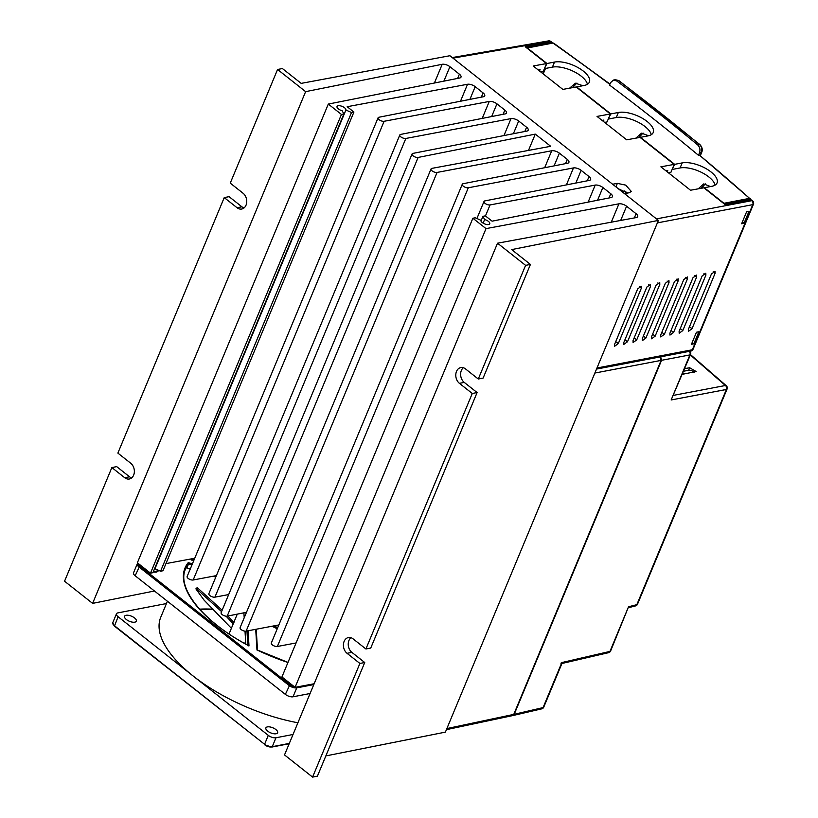 <?xml version="1.0" encoding="UTF-8"?>
<svg xmlns="http://www.w3.org/2000/svg" width="818" height="818" viewBox="0 0 818 818"><rect width="100%" height="100%" fill="white"/><g stroke="black" fill="none" stroke-linecap="round" stroke-linejoin="round"><path stroke-width="1.23" d="M244.03 207.946A8.681 6.564 79.1 0 1 241.923 206.811L229.071 196.668L224.234 197.598L117.874 453.1L130.727 463.244A8.681 6.564 79.1 0 1 133.641 475.156A8.681 6.564 79.1 0 1 129.356 479A8.681 6.564 79.1 0 1 124.704 477.712L111.862 467.559L64.55 581.22L92.608 603.377L154.449 590.995M277.568 69.479L282.404 68.548L301.177 83.375L449.9 55.726L658.408 220.4L511.659 249.602L530.432 264.429L525.596 265.359L497.528 243.202L636.281 217.568A5.787 2.495 22.6 0 0 637.692 216.668A5.787 2.495 22.6 0 0 636.077 213.723L626.588 206.228A5.787 2.495 22.6 0 0 618.929 203.825L486.015 228.621L472.876 218.242L475.278 217.782L480.882 220.267A4.775 2.055 22.6 0 0 482.262 222.557A4.775 2.055 22.6 0 0 486.741 224.51A4.775 2.055 22.6 0 0 489.747 223.795A4.775 2.055 22.6 0 0 488.407 221.371A4.775 2.055 22.6 0 0 484.604 219.551L482.947 216.31L485.34 215.85L492.088 221.177L611.026 197.578A5.787 2.495 22.6 0 0 612.396 196.688A5.787 2.495 22.6 0 0 610.78 193.743L602.866 187.506A5.787 2.495 22.6 0 0 595.207 185.093L490.043 204.94A3.763 1.626 -157.4 0 1 485.064 203.375A3.763 1.626 -157.4 0 1 484.011 201.463A3.763 1.626 -157.4 0 1 484.9 200.891L589.277 180.41A5.787 2.495 22.6 0 0 590.657 179.52A5.787 2.495 22.6 0 0 589.032 176.576L581.128 170.338A5.787 2.495 22.6 0 0 573.469 167.925L468.305 187.772A3.763 1.626 -157.4 0 1 463.325 186.207A3.763 1.626 -157.4 0 1 462.262 184.295A3.763 1.626 -157.4 0 1 463.162 183.713L567.539 163.242A5.787 2.495 22.6 0 0 568.919 162.353A5.787 2.495 22.6 0 0 567.293 159.408L559.389 153.16A5.787 2.495 22.6 0 0 551.731 150.757L437.068 172.434A3.763 1.626 -157.4 0 1 432.088 170.87A3.763 1.626 -157.4 0 1 431.035 168.958A3.763 1.626 -157.4 0 1 431.955 168.365L550.698 146.299L535.279 134.121L418.121 157.445A3.763 1.626 -157.4 0 1 413.121 155.88A3.763 1.626 -157.4 0 1 412.067 153.968A3.763 1.626 -157.4 0 1 412.957 153.385L526.823 131.095A5.787 2.495 22.6 0 0 528.203 130.195A5.787 2.495 22.6 0 0 526.587 127.25L518.673 121.013A5.787 2.495 22.6 0 0 511.015 118.6L405.851 138.457A3.763 1.626 -157.4 0 1 400.871 136.892A3.763 1.626 -157.4 0 1 399.818 134.98A3.763 1.626 -157.4 0 1 400.708 134.397L505.084 113.917A5.787 2.495 22.6 0 0 506.465 113.027A5.787 2.495 22.6 0 0 504.839 110.082L496.935 103.845A5.787 2.495 22.6 0 0 489.276 101.432L384.112 121.289A3.763 1.626 -157.4 0 1 379.133 119.714A3.763 1.626 -157.4 0 1 378.069 117.812A3.763 1.626 -157.4 0 1 378.969 117.23L483.346 96.749A5.787 2.495 22.6 0 0 484.726 95.859A5.787 2.495 22.6 0 0 483.101 92.915L475.197 86.677A5.787 2.495 22.6 0 0 467.548 84.264L347.169 106.718L353.918 112.046L351.515 112.516L345.912 110.021A4.775 2.055 22.6 0 0 344.521 107.741A4.775 2.055 22.6 0 0 340.053 105.788A4.775 2.055 22.6 0 0 337.047 106.493A4.775 2.055 22.6 0 0 338.386 108.927A4.775 2.055 22.6 0 0 342.19 110.737L343.846 113.988L341.443 114.448L328.315 104.07L459.644 78.017A5.787 2.495 22.6 0 0 461.004 77.127A5.787 2.495 22.6 0 0 459.389 74.182L449.9 66.698A5.787 2.495 22.6 0 0 442.201 64.295L305.625 91.647L277.568 69.479L230.257 183.13L243.099 193.273A8.681 6.564 79.1 0 1 246.024 205.195A8.681 6.564 79.1 0 1 241.729 209.03A8.681 6.564 79.1 0 1 237.077 207.741L224.234 197.598M462.262 184.295L271.32 643.009A3.763 1.626 22.6 0 0 272.384 644.921A3.763 1.626 22.6 0 0 277.363 646.486L296.085 642.948M431.035 168.958L240.093 627.662A3.763 1.626 22.6 0 0 241.146 629.574A3.763 1.626 22.6 0 0 246.126 631.138L278.836 624.952M412.067 153.968L221.126 612.682A3.763 1.626 22.6 0 0 222.179 614.594A3.763 1.626 22.6 0 0 227.179 616.148L246.484 612.304M399.818 134.98L208.876 593.684A3.763 1.626 22.6 0 0 209.929 595.596A3.763 1.626 22.6 0 0 214.909 597.16L228.662 594.563M378.069 117.812L187.128 576.516A3.763 1.626 22.6 0 0 188.191 578.428A3.763 1.626 22.6 0 0 193.171 579.993L216.402 575.606M345.912 110.021L154.97 568.735L160.573 571.22L162.976 570.76L353.918 112.046M154.878 567.968A4.775 2.055 -157.4 0 1 154.97 568.735M131.657 477.916A8.681 6.564 79.1 0 1 129.541 476.782L116.698 466.628L111.862 467.559M305.625 91.647L92.608 603.377M497.528 243.202L284.521 754.932L312.578 777.1L317.415 776.17L364.726 662.519L359.889 663.449L347.047 653.306A8.681 6.564 79.1 0 1 343.448 644.236A8.681 6.564 79.1 0 1 348.417 637.549A8.681 6.564 79.1 0 1 353.059 638.838L365.912 648.981L472.272 393.478L459.419 383.335A8.681 6.564 79.1 0 1 455.82 374.266A8.681 6.564 79.1 0 1 460.79 367.579A8.681 6.564 79.1 0 1 465.442 368.867L478.285 379.02L525.596 265.359M359.889 663.449L312.578 777.1M472.272 393.478L477.109 392.548L370.748 648.05L365.912 648.981M364.726 662.519L351.883 652.375A8.681 6.564 79.1 0 1 348.959 640.453A8.681 6.564 79.1 0 1 350.953 637.703M477.109 392.548L464.256 382.405A8.681 6.564 79.1 0 1 461.342 370.493A8.681 6.564 79.1 0 1 463.325 367.732M530.432 264.429L483.121 378.08L478.285 379.02M658.408 220.4L445.391 732.13L325.84 755.924M328.315 104.07L137.373 562.784L150.502 573.152L152.905 572.692L343.846 113.988M341.443 114.448L150.502 573.152M351.515 112.516L160.573 571.22M165.942 563.612L194.735 558.244M535.279 134.121L528.489 150.42M482.947 216.31L480.974 221.034M484.604 219.551L483.111 223.14M472.876 218.242L281.934 676.956L295.073 687.325L314.143 683.766M486.015 228.621L295.073 687.325M539.512 70.982L540.074 69.642L538.244 69.98M603.357 121.391L603.909 120.062L602.089 120.389M667.191 171.811L667.744 170.471L665.924 170.809M627.467 193.068L618.316 188.743M624.492 193.61L629.216 192.751L631.291 191.443L625.709 185.124L617.365 183.385L612.631 184.244M751.762 200.083L752.703 200.931A2.894 1.646 131.8 0 0 751.803 200.676L750.924 199.889A0.869 0.654 -100.3 0 0 750.454 199.756L751.762 200.083L725.106 204.592L703.858 187.813L690.525 190.236L660.872 166.821L674.206 164.398L640.024 137.393L626.69 139.817L597.038 116.412L610.371 113.978L576.179 86.984L562.845 89.407L533.203 65.992L546.536 63.569L525.289 46.79L551.833 42.188L550.688 41.381A2.894 1.196 125.2 0 0 550.044 41.34L452.947 58.139M679.114 331.321L679.175 333.233L682.805 330.584L705.883 275.145L705.822 273.232L702.192 275.881L679.114 331.321M660.688 335.043L660.74 336.944L664.369 334.296L687.447 278.856L687.386 276.954L683.766 279.603L660.688 335.043M642.253 338.754L642.304 340.666L645.934 338.018L669.012 282.578L668.96 280.666L665.331 283.314L642.253 338.754M623.817 342.476L623.878 344.378L627.508 341.73L650.576 286.29L650.525 284.388L646.895 287.036L623.817 342.476M696.466 332.241L698.858 331.76L693.848 343.816L691.445 344.296L696.466 332.241M746.63 211.719L749.032 211.238L744.012 223.294L741.619 223.774L746.63 211.719M614.604 344.337L614.655 346.239L618.285 343.591L641.363 288.151L641.302 286.239L637.682 288.897L614.604 344.337M633.03 340.615L633.091 342.527L636.721 339.869L659.799 284.429L659.737 282.527L656.108 285.175L633.03 340.615M651.465 336.904L651.527 338.805L655.157 336.157L678.234 280.717L678.173 278.805L674.543 281.464L651.465 336.904M669.901 333.182L669.962 335.094L673.592 332.435L696.66 276.995L696.609 275.093L692.979 277.742L669.901 333.182M688.337 329.47L688.388 331.372L692.018 328.724L715.096 273.284L715.044 271.371L711.415 274.03L688.337 329.47M540.8 71.994L543.224 71.524L546.536 63.569M604.635 122.403L607.058 121.933L610.371 113.978M668.47 172.823L670.903 172.353L674.206 164.398M550.688 41.381A2.894 2.894 0 0 0 548.53 40.9L548.53 40.9A2.894 2.188 80.2 0 1 550.044 41.34L551.107 42.086A0.869 0.654 -100.3 0 1 551.444 43.119M596.966 367.988L692.365 349.756A2.894 2.209 79.2 0 1 690.924 351.045L596.506 369.082M690.924 351.045A2.894 2.894 0 0 0 693.05 349.306A2.894 1.247 22.6 0 1 692.365 349.756L752.775 204.643A2.894 2.209 -100.8 0 0 751.803 200.676L656.496 218.887M693.848 343.816L692.192 342.507M744.012 223.294L742.366 221.985M750.454 199.756L724.881 204.418M660.136 356.423L661.108 360.39L513.755 714.39L512.354 715.668L446.423 729.646M684.676 368.611L689.656 367.752L696.149 371.525L682.294 374.337M694.349 372.272A4.049 1.748 22.6 0 0 688.613 370.268L683.582 371.239M690.494 354.623L726.323 385.759A2.894 1.646 131.7 0 0 725.433 385.503L690.341 354.992M660.586 356.331L661.558 360.309L514.215 714.288L512.61 715.597M673.541 395.35L725.433 385.503A2.894 2.229 79.3 0 1 726.404 389.47L671.149 399.961L689.891 354.93L661.558 360.309M514.215 714.288L543.091 707.59L561.833 662.56L609.962 651.404L628.551 606.751L636.833 604.666A2.894 2.168 75.8 0 1 635.535 605.913A2.894 2.894 0 0 0 637.498 604.216L727.069 389.031A2.894 1.247 -157.4 0 1 726.404 389.47L636.833 604.666A2.894 1.247 22.6 0 0 637.498 604.216M609.962 651.404A2.894 2.188 76.9 0 1 608.602 652.672L608.602 652.672A2.894 2.894 0 0 0 610.627 650.964A2.894 1.247 22.6 0 1 609.962 651.404M689.329 351.341A2.894 2.229 79.3 0 1 689.891 354.93A2.894 1.247 -157.4 0 0 690.556 354.491L671.149 399.961M628.551 606.751L610.627 650.964M561.833 662.56L560.903 663.163M543.755 707.151A2.894 1.247 22.6 0 1 543.091 707.59A2.894 2.188 76.9 0 1 541.731 708.858L541.731 708.858A2.894 2.894 0 0 0 543.755 707.151L561.976 663.378M682.733 373.274A2917.54 1258.248 -157.4 0 1 683.725 374.092M572.477 87.659L576.894 83.078M701.23 188.283L705.249 183.825L701.507 188.242A1.452 0.624 22.6 0 0 701.517 188.201M569.573 88.18L575.391 83.211L582.937 85.716M545.494 68.456L543.224 73.906M635.831 138.16L641.496 133.191L648.654 135.747M587.447 84.274A21.708 9.356 22.6 0 0 573.602 71.442A21.708 9.356 22.6 0 0 552.416 67.127L544.42 68.661L546.986 63.507L527.324 47.986A0.869 0.654 79.1 0 0 526.71 47.904M651.292 134.694A21.708 9.356 22.6 0 0 637.437 121.851A21.708 9.356 22.6 0 0 616.251 117.536L608.255 119.08L610.821 113.927L576.629 86.923L584.164 85.471A21.708 9.356 22.6 0 0 589.379 82.107A21.708 9.356 22.6 0 0 578.5 67.863A21.708 9.356 22.6 0 0 554.522 62.066L546.986 63.507M715.126 185.103A21.708 9.356 22.6 0 0 701.271 172.271A21.708 9.356 22.6 0 0 680.085 167.956L672.089 169.49L674.666 164.346L640.474 137.342L648.009 135.89A21.708 9.356 22.6 0 0 653.224 132.526A21.708 9.356 22.6 0 0 642.335 118.273A21.708 9.356 22.6 0 0 618.357 112.475L610.821 113.927M724.329 203.979A0.869 0.654 79.1 0 0 723.971 203.283L704.308 187.751L711.844 186.299A21.708 9.356 22.6 0 0 717.059 182.935A21.708 9.356 22.6 0 0 706.169 168.692A21.708 9.356 22.6 0 0 682.192 162.894L674.666 164.346M723.971 203.283L749.585 198.355A1444.056 622.774 22.6 0 0 699.41 155.113L698.47 155.297A1442.604 622.15 22.6 0 0 609.543 85.062L610.545 82.649L613.459 80.072L616.66 80.921A1442.604 622.15 -157.4 0 1 697.693 144.909L699.554 144.551A1445.498 623.398 22.6 0 0 618.52 80.563L615.351 79.714L613.459 80.072M698.214 188.835L703.705 183.917L710.494 186.565M724.82 204.367L749.871 199.551A0.869 0.654 79.1 0 0 749.585 198.355L699.41 155.113L700.228 155.287L701.384 152.516C702.376 149.408 701.762 146.749 699.554 144.551A1.452 0.757 129.7 0 1 699.973 144.643C702.222 147.209 702.815 149.755 701.732 152.291L701.732 152.291A1.452 0.624 -157.4 0 1 701.384 152.516L699.482 152.884C700.474 149.776 699.881 147.117 697.693 144.909M541.833 72.802L542.283 71.708M553.663 43.15L552.937 43.057A0.869 0.654 -100.9 0 0 552.467 42.925L553.663 43.15L609.962 84.039M698.47 155.297L699.482 152.884M615.34 79.714L618.889 80.604A1.452 0.665 127 0 0 618.52 80.563L616.66 80.921M638.786 137.618L643.02 133.078M627.263 192.884L624.543 190.972M134.796 622.161A6.37 2.751 22.6 0 0 136.33 621.179A6.37 2.751 22.6 0 0 133.129 616.997A6.37 2.751 22.6 0 0 126.105 615.289A6.37 2.751 22.6 0 0 124.571 616.281A6.37 2.751 22.6 0 0 127.761 620.463A6.37 2.751 22.6 0 0 134.796 622.161M276.106 733.756A6.37 2.751 22.6 0 0 277.639 732.775A6.37 2.751 22.6 0 0 274.449 728.593A6.37 2.751 22.6 0 0 267.414 726.895A6.37 2.751 22.6 0 0 265.881 727.877A6.37 2.751 22.6 0 0 269.071 732.059A6.37 2.751 22.6 0 0 276.106 733.756M297.905 722.775A115.757 49.918 -157.4 0 1 193.201 676.046A115.757 49.918 -157.4 0 1 160.757 617.242L167.414 601.24M166.453 603.551L117.864 612.897A5.787 2.495 22.6 0 0 116.473 613.797A5.787 2.495 22.6 0 0 118.099 616.741L268.294 735.362A5.787 2.495 22.6 0 0 275.973 737.764L293.028 734.482M313.805 684.584L296.74 687.866A5.787 2.495 -157.4 0 1 289.071 685.464L138.866 566.843A5.787 2.495 -157.4 0 1 137.24 563.899L133.528 572.825A5.787 2.495 22.6 0 0 135.154 575.76L285.359 694.38A5.787 2.495 22.6 0 0 293.028 696.793L310.083 693.511M190.236 569.052L186.862 567.999L188.569 563.899L188.263 562.59L192.394 563.878M243.907 612.825L244.204 617.784M245.011 631.159L245.789 644.073M213.109 576.23L215.788 577.068M287.956 662.488A112.281 48.426 -157.4 0 1 256.964 649.921L257.455 650.607M248.089 630.77L248.999 645.903L247.844 645.739M193.815 560.463L191.136 559.624L192.077 560.34M245.758 643.561L242.987 642.519M222.148 610.218L197.659 587.978L196.167 589.318L196.535 588.868L221.566 611.608M226.095 616.179L232.762 623.285L233.958 622.539L227.864 616.015M196.167 589.318L204.081 600.136L231.392 628.285M232.097 626.578L232.762 623.285M233.365 623.541L233.958 622.539M490.043 204.94L485.463 215.942M468.305 187.772L277.363 646.486M437.068 172.434L246.126 631.138M418.121 157.445L227.179 616.148M405.851 138.457L214.909 597.16M384.112 121.289L193.171 579.993M475.197 86.677L469.9 99.387M483.101 92.915L481.342 97.148M602.866 187.506L597.559 200.246M610.78 193.743L609.011 197.976M442.201 64.295L434.399 83.027M449.9 66.698L443.888 81.146M459.389 74.182L457.62 78.416M467.548 84.264L460.483 101.238M489.276 101.432L482.211 118.405M496.935 103.845L491.649 116.555M504.839 110.082L503.08 114.316M511.015 118.6L503.96 135.573M518.673 121.013L513.387 133.723M526.587 127.25L524.819 131.483M551.731 150.757L544.665 167.731M559.389 153.16L554.093 165.88M567.293 159.408L565.535 163.641M573.469 167.925L566.404 184.899M581.128 170.338L575.841 183.048M589.032 176.576L587.273 180.809M595.207 185.093L588.122 202.128M618.929 203.825L611.291 222.179M626.588 206.228L620.668 220.451M636.077 213.723L634.328 217.925M241.923 206.811L237.077 207.741M464.256 382.405L459.419 383.335M351.883 652.375L347.047 653.306M129.541 476.782L124.704 477.712M693.05 349.306L753.45 204.203A2.894 1.247 22.6 0 1 752.775 204.643L657.365 222.885M536.833 45.931L526.567 47.802M615.75 341.587L618.285 343.591M639.451 286.637L641.363 288.151M624.962 339.726L627.508 341.73M648.664 284.776L650.576 286.29M634.175 337.865L636.721 339.869M657.876 282.916L659.799 284.429M643.398 336.004L645.934 338.018M667.099 281.065L669.012 282.578M652.611 334.153L655.157 336.157M676.312 279.204L678.234 280.717M661.834 332.292L664.369 334.296M685.535 277.343L687.447 278.856M671.046 330.431L673.592 332.435M694.748 275.482L696.66 276.995M680.259 328.57L682.805 330.584M703.961 273.631L705.883 275.145M689.482 326.719L692.018 328.724M713.184 271.77L715.096 273.284M617.365 183.385L615.923 186.841M446.863 728.572L513.755 714.39M661.108 360.39L594.86 373.049M689.656 367.752L688.613 370.268M572.753 87.587L572.753 87.608A1.452 0.624 22.6 0 0 572.753 87.587L574.86 84.469L576.925 83.078M609.819 84.387A1444.056 622.774 22.6 0 0 552.937 43.057L527.324 47.986M682.192 162.894L680.085 167.956M618.357 112.475L616.251 117.536M554.522 62.066L552.416 67.127M158.303 570.207A7.239 3.119 -157.4 0 1 156.463 572.007A7.239 3.119 -157.4 0 1 153.242 571.894M277.261 628.756A46.299 19.969 -157.4 0 1 272.118 626.23M153.283 571.792L157.097 571.281A6.37 2.751 22.6 0 0 156.729 569.512M199.602 609.154A111.412 48.047 -157.4 0 1 213.13 609.205M268.294 735.362L264.582 744.278A5.787 2.495 22.6 0 0 272.261 746.681L289.316 743.398M275.973 737.764L272.261 746.681A0.869 0.654 79.1 0 1 271.832 747.069L264.838 744.891A4.918 2.127 -157.4 0 0 271.361 746.936M116.473 613.797L112.761 622.713A5.787 2.495 22.6 0 0 114.387 625.658L264.582 744.278L114.643 626.271M118.099 616.741L114.397 626.23L112.761 622.713M296.709 687.018A0.869 0.654 -100.9 0 1 296.74 687.866L293.028 696.793M138.334 563.541A4.918 2.127 22.6 0 0 139.725 566.015L289.93 684.635L285.359 694.38M139.725 566.015L135.154 575.76M289.93 684.635A4.918 2.127 22.6 0 0 294.112 686.568M256.964 649.921L255.717 629.328M273.969 625.872A45.43 19.591 22.6 0 0 277.701 627.682M248.999 645.903A112.281 48.426 -157.4 0 1 188.263 562.59M191.136 559.624A112.281 48.426 -157.4 0 1 192.25 558.704M213.426 609.502A112.281 48.426 22.6 0 0 199.776 609.349M191.944 564.962L188.569 563.899A111.412 48.047 22.6 0 0 185.533 569.011C176.34 588.162 203.846 622.386 248.59 645.586M194.674 558.397A111.412 48.047 22.6 0 0 192.527 559.972M247.813 645.167L246.954 630.985M245.911 613.684L245.84 612.437M484.011 201.463L476.914 218.508M548.53 40.9L452.221 57.567M753.45 204.203A2.894 2.894 0 0 0 752.703 200.931M552.365 42.945L551.833 42.188M727.069 389.031A2.894 2.894 0 0 0 726.323 385.759M635.535 605.913L628.653 607.651M561.925 663.49L608.602 652.672M690.556 354.491A2.894 2.894 0 0 0 689.84 351.249M541.731 708.858L512.845 715.556M750.934 199.735L750.433 198.549M552.467 42.925L526.853 47.853M618.889 80.604L699.973 144.643M700.423 155.44L701.732 152.291M643.06 133.078L641.036 134.51L639.062 137.567M237.271 614.144L233.836 622.396M233.488 623.234L229.03 633.95M289.183 743.726L271.832 747.069M199.919 609.502L213.559 609.645M137.833 563.142L137.24 563.899M287.987 662.406L257.281 649.973M256.238 629.226L257.496 650.085M191.647 559.696L193.846 560.381M196.013 588.623L197.128 587.723"/></g></svg>
